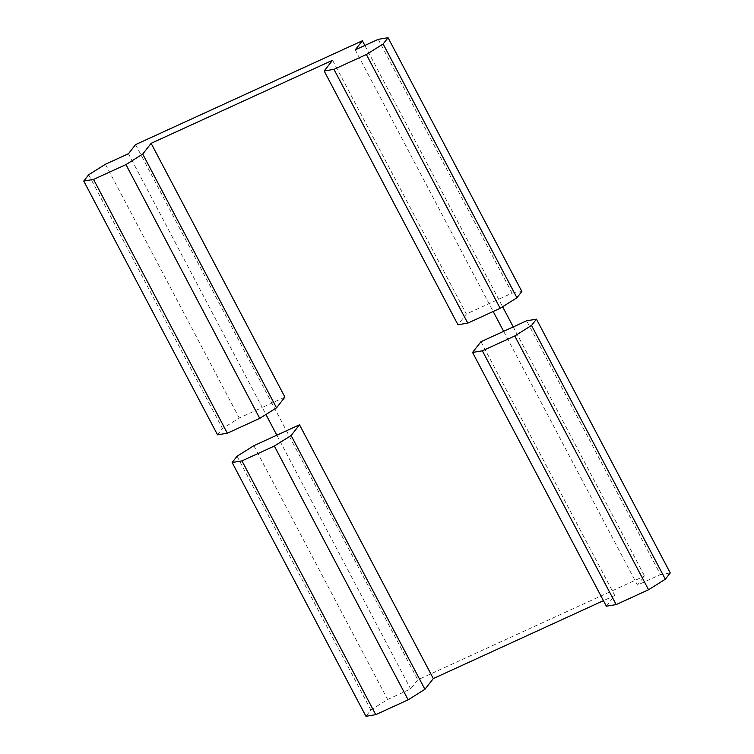 <?xml version="1.0" encoding="UTF-8"?>
<svg xmlns="http://www.w3.org/2000/svg" width="754" height="754" viewBox="0 0 754 754"><rect width="100%" height="100%" fill="white"/><g stroke="black" fill="none" stroke-linecap="round" stroke-linejoin="round"><path stroke-width="0.57" stroke-dasharray="3.77 2.83" d="M503.644 331.326L637.441 585.104L660.447 574.576L526.65 320.799M513.257 326.925L644.576 575.999L637.441 585.104M670.249 572.936L660.447 574.576M480.958 341.713L614.764 595.49L606.357 606.216M614.764 595.49L603.436 600.674M237.067 456.236L370.864 710.014L365.944 716.3M370.864 710.014L387.631 699.486L410.638 688.949L417.773 679.844L644.576 575.999M364.861 45.466L502.616 306.755M355.247 49.868L493.182 311.487M378.254 39.34L512.051 293.118L466.368 314.032L457.961 324.757M332.561 60.254L466.368 314.032M284.918 397.113L262.241 407.49L265.926 414.493M253.834 445.708L387.631 699.486M276.841 435.181L410.638 688.949M128.444 153.722L262.241 407.49L239.235 418.027L222.468 428.555L217.548 434.841M135.569 144.617L417.773 679.844M521.853 291.478L512.051 293.118M105.437 164.249L239.235 418.027M88.67 174.777L222.468 428.555"/><path stroke-width="1.13" d="M503.644 331.326L526.65 320.799L536.452 319.159L670.249 572.936L665.33 579.223L648.563 589.751L616.169 604.585L606.357 606.216L472.56 352.448L480.958 341.713L503.644 331.326L493.182 311.487M603.436 600.674L433.314 678.572L424.917 689.297L408.15 699.825L375.746 714.66L365.944 716.3L232.147 462.522L241.949 460.882L274.352 446.057L291.119 435.529L299.517 424.794L253.834 445.708L237.067 456.236L232.147 462.522M362.372 40.763L135.569 144.617L128.444 153.722L105.437 164.249L88.67 174.777L83.751 181.064L93.553 179.424L125.956 164.598L142.723 154.061L151.12 143.335L332.561 60.254L324.163 70.989L333.965 69.349L366.369 54.514L383.136 43.986L388.056 37.7L378.254 39.34L355.247 49.868L362.372 40.763L364.861 45.466M502.616 306.755L513.257 326.925M536.452 319.159L531.532 325.445L514.765 335.973L482.362 350.808L472.56 352.448M531.532 325.445L665.33 579.223M514.765 335.973L648.563 589.751M482.362 350.808L616.169 604.585M151.12 143.335L284.918 397.113L276.52 407.839L142.723 154.061M265.926 414.493L276.841 435.181M299.517 424.794L433.314 678.572M291.119 435.529L424.917 689.297M274.352 446.057L408.15 699.825M241.949 460.882L375.746 714.66M333.965 69.349L467.772 323.127L500.166 308.292L516.933 297.764L521.853 291.478L388.056 37.7M467.772 323.127L457.961 324.757L324.163 70.989M93.553 179.424L227.35 433.201L259.753 418.366L276.52 407.839M227.35 433.201L217.548 434.841L83.751 181.064M125.956 164.598L259.753 418.366M366.369 54.514L500.166 308.292M383.136 43.986L516.933 297.764"/></g></svg>
